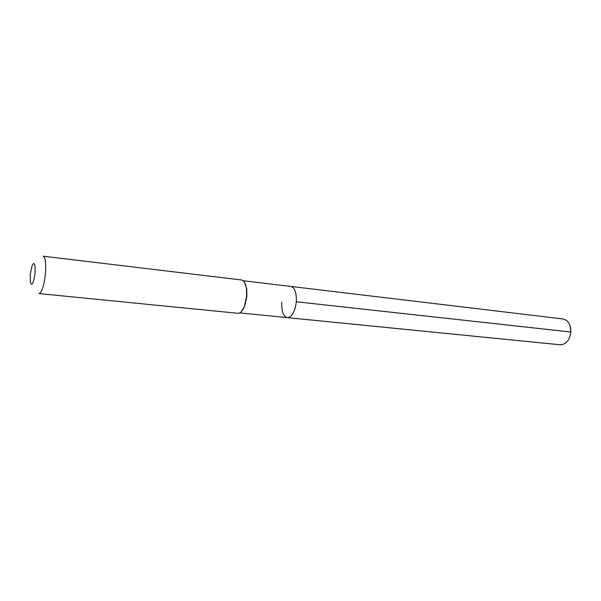 <?xml version="1.0" encoding="UTF-8"?>
<svg xmlns="http://www.w3.org/2000/svg" width="601" height="601" viewBox="0 0 601 601"><rect width="100%" height="100%" fill="white"/><g stroke="black" fill="none" stroke-linecap="round" stroke-linejoin="round"><path stroke-width="0.9" d="M239.649 312.903L287.368 317.651C292.026 317.05 295.008 311.761 296.323 301.77C295.008 311.761 292.026 317.05 287.368 317.651L560.185 344.786C566.134 344.501 569.695 340.241 570.875 332.007L296.323 301.77C296.639 292.785 294.79 287.669 290.786 286.422L563.009 318.958C568.215 320.213 570.83 324.57 570.875 332.007L570.071 325.674M241.369 311.543L244.87 305.721L246.876 296.323L246.71 288.878L244.554 282.432M246.598 296.248L244.524 305.984C242.571 310.92 240.34 313.354 237.823 313.286L39.027 293.581C41.822 292.589 43.948 286.091 45.391 274.079C46.172 263.343 45.413 257.378 43.122 256.191L241.474 279.968C243.938 280.442 245.591 283.304 246.433 288.548L246.598 296.248M35.008 273.5C33.498 283.627 31.936 286.587 30.328 282.395L30.253 274.409L32.206 265.229C34.505 261.488 35.436 264.245 35.008 273.5M287.368 317.651C283.289 316.381 281.426 311.25 281.779 302.265M570.92 332.037L296.323 301.77C296.639 292.785 294.79 287.669 290.786 286.422L243.165 280.735M560.62 344.809L287.706 317.666"/></g></svg>
